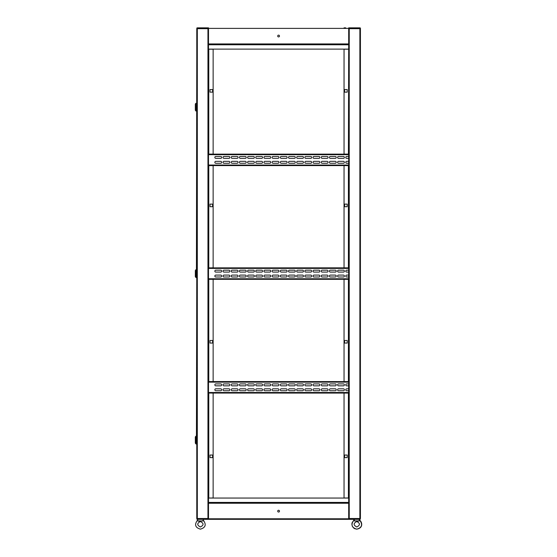 <?xml version="1.0" encoding="UTF-8"?>
<svg xmlns="http://www.w3.org/2000/svg" width="557" height="557" viewBox="0 0 557 557"><rect width="100%" height="100%" fill="white"/><g stroke="black" fill="none" stroke-linecap="round" stroke-linejoin="round"><path stroke-width="0.84" d="M347.192 340.48L347.192 343.07L344.602 343.07L344.602 340.48L347.192 340.48L344.602 340.48L344.602 343.07L347.192 343.07L347.192 340.48M344.602 89.559L347.192 89.559L347.192 92.149L344.602 92.149L344.602 89.559L344.602 92.149L347.192 92.149L347.192 89.559L344.602 89.559M344.602 204.113L347.192 204.113L347.192 206.703L344.602 206.703L344.602 204.113L344.602 206.703L347.192 206.703L347.192 204.113L344.602 204.113M347.192 455.034L347.192 457.624L344.602 457.624L344.602 455.034L347.192 455.034L344.602 455.034L344.602 457.624L347.192 457.624L347.192 455.034M348.689 267.833L344.052 267.833L344.052 165.61L348.689 165.61L348.689 267.833L208.499 267.861L213.136 267.833L213.136 165.61L208.499 165.61L208.499 267.833M348.689 270.18L348.689 272.088L346.726 272.088A0.954 0.954 0 0 1 345.772 271.134A0.954 0.954 0 0 1 346.726 270.18L348.689 270.18M348.689 275.088L348.689 277.003L346.726 277.003A0.954 0.954 0 0 1 345.772 276.042A0.954 0.954 0 0 1 346.726 275.088L348.689 275.088M348.689 279.322L208.499 279.322L213.136 279.342L213.136 381.566L208.499 381.566L348.689 381.594L344.052 381.566L344.052 279.342L348.689 279.342M360.344 28.122A0.543 0.543 0 0 0 359.871 27.85L348.689 27.85L348.689 28.393L208.499 28.393L208.499 44.49L348.689 44.49L208.499 44.49L208.499 49.12L348.689 49.12L348.417 154.101L348.689 49.19M359.871 27.85L360.421 28.122L360.421 28.672L359.871 28.672L359.871 518.511L360.421 518.511L360.421 28.672L360.142 518.511M348.689 393.082L344.052 393.082L344.052 497.986L348.689 497.986L348.689 393.082L208.499 393.054L213.136 393.082L213.136 497.986L208.499 498.055L348.689 498.055M348.417 49.19L344.052 49.19L344.052 154.101L348.417 154.101M348.689 28.672L359.871 28.672L359.871 28.122L348.689 28.122L348.961 28.672M348.961 518.511L348.689 519.061L360.142 519.061M348.689 28.393L348.689 502.693L208.499 502.693L348.689 502.693L348.689 519.333L359.871 519.333A0.543 0.543 0 0 0 360.344 519.061M348.689 518.511L359.871 518.511L359.871 519.061L349.239 519.061L349.239 28.122L359.871 28.122M360.142 28.122L360.142 28.672M360.421 28.672L360.421 503.243M278.597 512.036A0.884 0.884 0 0 1 277.706 511.152A0.884 0.884 0 0 1 278.597 510.261A0.884 0.884 0 0 1 279.482 511.152A0.884 0.884 0 0 1 278.597 512.036M196.844 519.061A0.543 0.543 0 0 0 197.317 519.333L208.499 519.333L208.499 44.49M196.774 273.591L196.419 444.138L196.774 444.138L197.046 518.511M208.499 519.333L348.689 519.333M197.317 519.333L208.499 519.061L208.227 518.511M348.689 502.421L208.499 502.421L208.499 498.055M345.688 27.85L344.052 27.85M278.597 36.922A0.884 0.884 0 0 1 277.706 36.031A0.884 0.884 0 0 1 278.597 35.147A0.884 0.884 0 0 1 279.482 36.031A0.884 0.884 0 0 1 278.597 36.922M196.774 55.804L196.774 43.94M208.499 28.393L208.499 27.85L197.317 27.85A0.543 0.543 0 0 0 196.844 28.122M208.227 28.672L208.227 28.122L197.046 28.122L197.046 28.672M197.317 27.85L197.317 518.511L196.774 518.511L196.774 28.672L208.499 28.672M210.003 340.48L210.003 343.07L212.593 343.07L212.593 340.48L210.003 340.48L212.593 340.48L212.593 343.07L210.003 343.07L210.003 340.48M212.593 89.559L210.003 89.559L210.003 92.149L212.593 92.149L212.593 89.559L212.593 92.149L210.003 92.149L210.003 89.559L212.593 89.559M212.593 204.113L210.003 204.113L210.003 206.703L212.593 206.703L212.593 204.113L212.593 206.703L210.003 206.703L210.003 204.113L212.593 204.113M210.003 455.034L210.003 457.624L212.593 457.624L212.593 455.034L210.003 455.034L212.593 455.034L212.593 457.624L210.003 457.624L210.003 455.034M196.774 277.678L196.419 277.678L196.774 56.076M208.499 497.986L208.499 393.082M208.771 49.19L208.499 154.101L213.136 154.101L213.136 49.19L208.771 49.19L208.771 154.101M208.499 518.511L197.317 518.511L197.046 519.061M197.046 28.122L196.774 518.511M197.317 519.061L207.956 519.061L207.956 28.122L197.317 28.122M337.591 389.782A0.954 0.954 0 0 0 338.545 390.736A0.954 0.954 0 0 1 337.591 389.782A0.954 0.954 0 0 1 338.545 388.821A0.954 0.954 0 0 0 337.591 389.782M329.41 389.782A0.954 0.954 0 0 0 330.364 390.736A0.954 0.954 0 0 1 329.41 389.782A0.954 0.954 0 0 1 330.364 388.821A0.954 0.954 0 0 0 329.41 389.782M321.229 389.782A0.954 0.954 0 0 0 322.183 390.736A0.954 0.954 0 0 1 321.229 389.782A0.954 0.954 0 0 1 322.183 388.821A0.954 0.954 0 0 0 321.229 389.782M313.041 389.782A0.954 0.954 0 0 0 313.995 390.736A0.954 0.954 0 0 1 313.041 389.782A0.954 0.954 0 0 1 313.995 388.821A0.954 0.954 0 0 0 313.041 389.782M304.86 389.782A0.954 0.954 0 0 0 305.814 390.736A0.954 0.954 0 0 1 304.86 389.782A0.954 0.954 0 0 1 305.814 388.821A0.954 0.954 0 0 0 304.86 389.782M296.679 389.782A0.954 0.954 0 0 0 297.633 390.736A0.954 0.954 0 0 1 296.679 389.782A0.954 0.954 0 0 1 297.633 388.821A0.954 0.954 0 0 0 296.679 389.782M288.498 389.782A0.954 0.954 0 0 0 289.452 390.736A0.954 0.954 0 0 1 288.498 389.782A0.954 0.954 0 0 1 289.452 388.821A0.954 0.954 0 0 0 288.498 389.782M223.037 389.782A0.954 0.954 0 0 0 223.991 390.736A0.954 0.954 0 0 1 223.037 389.782A0.954 0.954 0 0 1 223.991 388.821A0.954 0.954 0 0 0 223.037 389.782M231.218 389.782A0.954 0.954 0 0 0 232.178 390.736A0.954 0.954 0 0 1 231.218 389.782A0.954 0.954 0 0 1 232.178 388.821A0.954 0.954 0 0 0 231.218 389.782M239.406 389.782A0.954 0.954 0 0 0 240.359 390.736A0.954 0.954 0 0 1 239.406 389.782A0.954 0.954 0 0 1 240.359 388.821A0.954 0.954 0 0 0 239.406 389.782M247.587 389.782A0.954 0.954 0 0 0 248.54 390.736A0.954 0.954 0 0 1 247.587 389.782A0.954 0.954 0 0 1 248.54 388.821A0.954 0.954 0 0 0 247.587 389.782M255.767 389.782A0.954 0.954 0 0 0 256.721 390.736A0.954 0.954 0 0 1 255.767 389.782A0.954 0.954 0 0 1 256.721 388.821A0.954 0.954 0 0 0 255.767 389.782M263.948 389.782A0.954 0.954 0 0 0 264.902 390.736A0.954 0.954 0 0 1 263.948 389.782A0.954 0.954 0 0 1 264.902 388.821A0.954 0.954 0 0 0 263.948 389.782M272.129 389.782A0.954 0.954 0 0 0 273.083 390.736A0.954 0.954 0 0 1 272.129 389.782A0.954 0.954 0 0 1 273.083 388.821A0.954 0.954 0 0 0 272.129 389.782M337.591 384.866A0.954 0.954 0 0 0 338.545 385.827A0.954 0.954 0 0 1 337.591 384.866A0.954 0.954 0 0 1 338.545 383.912A0.954 0.954 0 0 0 337.591 384.866M329.41 384.866A0.954 0.954 0 0 0 330.364 385.827A0.954 0.954 0 0 1 329.41 384.866A0.954 0.954 0 0 1 330.364 383.912A0.954 0.954 0 0 0 329.41 384.866M321.229 384.866A0.954 0.954 0 0 0 322.183 385.827A0.954 0.954 0 0 1 321.229 384.866A0.954 0.954 0 0 1 322.183 383.912A0.954 0.954 0 0 0 321.229 384.866M313.041 384.866A0.954 0.954 0 0 0 313.995 385.827A0.954 0.954 0 0 1 313.041 384.866A0.954 0.954 0 0 1 313.995 383.912A0.954 0.954 0 0 0 313.041 384.866M304.86 384.866A0.954 0.954 0 0 0 305.814 385.827A0.954 0.954 0 0 1 304.86 384.866A0.954 0.954 0 0 1 305.814 383.912A0.954 0.954 0 0 0 304.86 384.866M296.679 384.866A0.954 0.954 0 0 0 297.633 385.827A0.954 0.954 0 0 1 296.679 384.866A0.954 0.954 0 0 1 297.633 383.912A0.954 0.954 0 0 0 296.679 384.866M288.498 384.866A0.954 0.954 0 0 0 289.452 385.827A0.954 0.954 0 0 1 288.498 384.866A0.954 0.954 0 0 1 289.452 383.912A0.954 0.954 0 0 0 288.498 384.866M231.218 384.866A0.954 0.954 0 0 0 232.178 385.827A0.954 0.954 0 0 1 231.218 384.866A0.954 0.954 0 0 1 232.178 383.912A0.954 0.954 0 0 0 231.218 384.866M239.406 384.866A0.954 0.954 0 0 0 240.359 385.827A0.954 0.954 0 0 1 239.406 384.866A0.954 0.954 0 0 1 240.359 383.912A0.954 0.954 0 0 0 239.406 384.866M247.587 384.866A0.954 0.954 0 0 0 248.54 385.827A0.954 0.954 0 0 1 247.587 384.866A0.954 0.954 0 0 1 248.54 383.912A0.954 0.954 0 0 0 247.587 384.866M255.767 384.866A0.954 0.954 0 0 0 256.721 385.827A0.954 0.954 0 0 1 255.767 384.866A0.954 0.954 0 0 1 256.721 383.912A0.954 0.954 0 0 0 255.767 384.866M263.948 384.866A0.954 0.954 0 0 0 264.902 385.827A0.954 0.954 0 0 1 263.948 384.866A0.954 0.954 0 0 1 264.902 383.912A0.954 0.954 0 0 0 263.948 384.866M272.129 384.866A0.954 0.954 0 0 0 273.083 385.827A0.954 0.954 0 0 1 272.129 384.866A0.954 0.954 0 0 1 273.083 383.912A0.954 0.954 0 0 0 272.129 384.866M280.317 384.866A0.954 0.954 0 0 0 281.271 385.827A0.954 0.954 0 0 1 280.317 384.866A0.954 0.954 0 0 1 281.271 383.912A0.954 0.954 0 0 0 280.317 384.866M280.317 389.782A0.954 0.954 0 0 0 281.271 390.736A0.954 0.954 0 0 1 280.317 389.782A0.954 0.954 0 0 1 281.271 388.821A0.954 0.954 0 0 0 280.317 389.782M343.453 390.736A0.954 0.954 0 0 0 344.407 389.782A0.954 0.954 0 0 0 343.453 388.821A0.954 0.954 0 0 1 344.407 389.782A0.954 0.954 0 0 1 343.453 390.736L338.545 390.736M335.272 390.736A0.954 0.954 0 0 0 336.226 389.782A0.954 0.954 0 0 0 335.272 388.821A0.954 0.954 0 0 1 336.226 389.782A0.954 0.954 0 0 1 335.272 390.736L330.364 390.736M327.091 390.736A0.954 0.954 0 0 0 328.045 389.782A0.954 0.954 0 0 0 327.091 388.821A0.954 0.954 0 0 1 328.045 389.782A0.954 0.954 0 0 1 327.091 390.736L322.183 390.736M318.91 390.736A0.954 0.954 0 0 0 319.864 389.782A0.954 0.954 0 0 0 318.91 388.821A0.954 0.954 0 0 1 319.864 389.782A0.954 0.954 0 0 1 318.91 390.736L313.995 390.736M310.722 390.736A0.954 0.954 0 0 0 311.676 389.782A0.954 0.954 0 0 0 310.722 388.821A0.954 0.954 0 0 1 311.676 389.782A0.954 0.954 0 0 1 310.722 390.736L305.814 390.736M302.542 390.736A0.954 0.954 0 0 0 303.495 389.782A0.954 0.954 0 0 0 302.542 388.821A0.954 0.954 0 0 1 303.495 389.782A0.954 0.954 0 0 1 302.542 390.736L297.633 390.736M294.361 390.736A0.954 0.954 0 0 0 295.314 389.782A0.954 0.954 0 0 0 294.361 388.821A0.954 0.954 0 0 1 295.314 389.782A0.954 0.954 0 0 1 294.361 390.736L289.452 390.736M220.718 390.736A0.954 0.954 0 0 0 221.672 389.782A0.954 0.954 0 0 0 220.718 388.821A0.954 0.954 0 0 1 221.672 389.782A0.954 0.954 0 0 1 220.718 390.736L215.81 390.736A0.954 0.954 0 0 1 214.856 389.782A0.954 0.954 0 0 1 215.81 388.821L220.718 388.821M228.899 390.736A0.954 0.954 0 0 0 229.86 389.782A0.954 0.954 0 0 0 228.899 388.821A0.954 0.954 0 0 1 229.86 389.782A0.954 0.954 0 0 1 228.899 390.736L223.991 390.736M237.087 390.736A0.954 0.954 0 0 0 238.041 389.782A0.954 0.954 0 0 0 237.087 388.821A0.954 0.954 0 0 1 238.041 389.782A0.954 0.954 0 0 1 237.087 390.736L232.178 390.736M245.268 390.736A0.954 0.954 0 0 0 246.222 389.782A0.954 0.954 0 0 0 245.268 388.821A0.954 0.954 0 0 1 246.222 389.782A0.954 0.954 0 0 1 245.268 390.736L240.359 390.736M253.449 390.736A0.954 0.954 0 0 0 254.403 389.782A0.954 0.954 0 0 0 253.449 388.821A0.954 0.954 0 0 1 254.403 389.782A0.954 0.954 0 0 1 253.449 390.736L248.54 390.736M261.63 390.736A0.954 0.954 0 0 0 262.584 389.782A0.954 0.954 0 0 0 261.63 388.821A0.954 0.954 0 0 1 262.584 389.782A0.954 0.954 0 0 1 261.63 390.736L256.721 390.736M269.811 390.736A0.954 0.954 0 0 0 270.765 389.782A0.954 0.954 0 0 0 269.811 388.821A0.954 0.954 0 0 1 270.765 389.782A0.954 0.954 0 0 1 269.811 390.736L264.902 390.736M277.999 390.736A0.954 0.954 0 0 0 278.953 389.782A0.954 0.954 0 0 0 277.999 388.821A0.954 0.954 0 0 1 278.953 389.782A0.954 0.954 0 0 1 277.999 390.736L273.083 390.736M343.453 385.827A0.954 0.954 0 0 0 344.407 384.866A0.954 0.954 0 0 0 343.453 383.912A0.954 0.954 0 0 1 344.407 384.866A0.954 0.954 0 0 1 343.453 385.827L338.545 385.827M335.272 385.827A0.954 0.954 0 0 0 336.226 384.866A0.954 0.954 0 0 0 335.272 383.912A0.954 0.954 0 0 1 336.226 384.866A0.954 0.954 0 0 1 335.272 385.827L330.364 385.827M327.091 385.827A0.954 0.954 0 0 0 328.045 384.866A0.954 0.954 0 0 0 327.091 383.912A0.954 0.954 0 0 1 328.045 384.866A0.954 0.954 0 0 1 327.091 385.827L322.183 385.827M318.91 385.827A0.954 0.954 0 0 0 319.864 384.866A0.954 0.954 0 0 0 318.91 383.912A0.954 0.954 0 0 1 319.864 384.866A0.954 0.954 0 0 1 318.91 385.827L313.995 385.827M310.722 385.827A0.954 0.954 0 0 0 311.676 384.866A0.954 0.954 0 0 0 310.722 383.912A0.954 0.954 0 0 1 311.676 384.866A0.954 0.954 0 0 1 310.722 385.827L305.814 385.827M302.542 385.827A0.954 0.954 0 0 0 303.495 384.866A0.954 0.954 0 0 0 302.542 383.912A0.954 0.954 0 0 1 303.495 384.866A0.954 0.954 0 0 1 302.542 385.827L297.633 385.827M294.361 385.827A0.954 0.954 0 0 0 295.314 384.866A0.954 0.954 0 0 0 294.361 383.912A0.954 0.954 0 0 1 295.314 384.866A0.954 0.954 0 0 1 294.361 385.827L289.452 385.827M220.718 385.827A0.954 0.954 0 0 0 221.672 384.866A0.954 0.954 0 0 0 220.718 383.912A0.954 0.954 0 0 1 221.672 384.866A0.954 0.954 0 0 1 220.718 385.827L215.81 385.827A0.954 0.954 0 0 1 214.856 384.866A0.954 0.954 0 0 1 215.81 383.912L220.718 383.912M228.899 385.827A0.954 0.954 0 0 0 229.86 384.866A0.954 0.954 0 0 0 228.899 383.912A0.954 0.954 0 0 1 229.86 384.866A0.954 0.954 0 0 1 228.899 385.827L223.991 385.827A0.954 0.954 0 0 1 223.037 384.866A0.954 0.954 0 0 1 223.991 383.912L228.899 383.912M237.087 385.827A0.954 0.954 0 0 0 238.041 384.866A0.954 0.954 0 0 0 237.087 383.912A0.954 0.954 0 0 1 238.041 384.866A0.954 0.954 0 0 1 237.087 385.827L232.178 385.827M245.268 385.827A0.954 0.954 0 0 0 246.222 384.866A0.954 0.954 0 0 0 245.268 383.912A0.954 0.954 0 0 1 246.222 384.866A0.954 0.954 0 0 1 245.268 385.827L240.359 385.827M253.449 385.827A0.954 0.954 0 0 0 254.403 384.866A0.954 0.954 0 0 0 253.449 383.912A0.954 0.954 0 0 1 254.403 384.866A0.954 0.954 0 0 1 253.449 385.827L248.54 385.827M261.63 385.827A0.954 0.954 0 0 0 262.584 384.866A0.954 0.954 0 0 0 261.63 383.912A0.954 0.954 0 0 1 262.584 384.866A0.954 0.954 0 0 1 261.63 385.827L256.721 385.827M269.811 385.827A0.954 0.954 0 0 0 270.765 384.866A0.954 0.954 0 0 0 269.811 383.912A0.954 0.954 0 0 1 270.765 384.866A0.954 0.954 0 0 1 269.811 385.827L264.902 385.827M277.999 385.827A0.954 0.954 0 0 0 278.953 384.866A0.954 0.954 0 0 0 277.999 383.912A0.954 0.954 0 0 1 278.953 384.866A0.954 0.954 0 0 1 277.999 385.827L273.083 385.827M286.18 385.827A0.954 0.954 0 0 0 287.134 384.866A0.954 0.954 0 0 0 286.18 383.912A0.954 0.954 0 0 1 287.134 384.866A0.954 0.954 0 0 1 286.18 385.827L281.271 385.827M286.18 390.736A0.954 0.954 0 0 0 287.134 389.782A0.954 0.954 0 0 0 286.18 388.821A0.954 0.954 0 0 1 287.134 389.782A0.954 0.954 0 0 1 286.18 390.736L281.271 390.736M223.991 388.821L228.899 388.821M232.178 388.821L237.087 388.821M240.359 388.821L245.268 388.821M248.54 388.821L253.449 388.821M256.721 388.821L261.63 388.821M264.902 388.821L269.811 388.821M273.083 388.821L277.999 388.821M348.689 390.736L346.726 390.736A0.954 0.954 0 0 1 345.772 389.782A0.954 0.954 0 0 1 346.726 388.821L348.689 388.821M338.545 388.821L343.453 388.821M330.364 388.821L335.272 388.821M322.183 388.821L327.091 388.821M313.995 388.821L318.91 388.821M305.814 388.821L310.722 388.821M297.633 388.821L302.542 388.821M289.452 388.821L294.361 388.821M232.178 383.912L237.087 383.912M240.359 383.912L245.268 383.912M248.54 383.912L253.449 383.912M256.721 383.912L261.63 383.912M264.902 383.912L269.811 383.912M273.083 383.912L277.999 383.912M348.689 385.827L346.726 385.827A0.954 0.954 0 0 1 345.772 384.866A0.954 0.954 0 0 1 346.726 383.912L348.689 383.912M338.545 383.912L343.453 383.912M330.364 383.912L335.272 383.912M322.183 383.912L327.091 383.912M313.995 383.912L318.91 383.912M305.814 383.912L310.722 383.912M297.633 383.912L302.542 383.912M289.452 383.912L294.361 383.912M281.271 383.912L286.18 383.912M281.271 388.821L286.18 388.821M348.689 392.776L208.499 392.776M208.499 381.872L348.689 381.872M337.591 276.042A0.954 0.954 0 0 0 338.545 277.003A0.954 0.954 0 0 1 337.591 276.042A0.954 0.954 0 0 1 338.545 275.088A0.954 0.954 0 0 0 337.591 276.042M329.41 276.042A0.954 0.954 0 0 0 330.364 277.003A0.954 0.954 0 0 1 329.41 276.042A0.954 0.954 0 0 1 330.364 275.088A0.954 0.954 0 0 0 329.41 276.042M321.229 276.042A0.954 0.954 0 0 0 322.183 277.003A0.954 0.954 0 0 1 321.229 276.042A0.954 0.954 0 0 1 322.183 275.088A0.954 0.954 0 0 0 321.229 276.042M313.041 276.042A0.954 0.954 0 0 0 313.995 277.003A0.954 0.954 0 0 1 313.041 276.042A0.954 0.954 0 0 1 313.995 275.088A0.954 0.954 0 0 0 313.041 276.042M304.86 276.042A0.954 0.954 0 0 0 305.814 277.003A0.954 0.954 0 0 1 304.86 276.042A0.954 0.954 0 0 1 305.814 275.088A0.954 0.954 0 0 0 304.86 276.042M296.679 276.042A0.954 0.954 0 0 0 297.633 277.003A0.954 0.954 0 0 1 296.679 276.042A0.954 0.954 0 0 1 297.633 275.088A0.954 0.954 0 0 0 296.679 276.042M288.498 276.042A0.954 0.954 0 0 0 289.452 277.003A0.954 0.954 0 0 1 288.498 276.042A0.954 0.954 0 0 1 289.452 275.088A0.954 0.954 0 0 0 288.498 276.042M223.037 276.042A0.954 0.954 0 0 0 223.991 277.003A0.954 0.954 0 0 1 223.037 276.042A0.954 0.954 0 0 1 223.991 275.088A0.954 0.954 0 0 0 223.037 276.042M231.218 276.042A0.954 0.954 0 0 0 232.178 277.003A0.954 0.954 0 0 1 231.218 276.042A0.954 0.954 0 0 1 232.178 275.088A0.954 0.954 0 0 0 231.218 276.042M239.406 276.042A0.954 0.954 0 0 0 240.359 277.003A0.954 0.954 0 0 1 239.406 276.042A0.954 0.954 0 0 1 240.359 275.088A0.954 0.954 0 0 0 239.406 276.042M247.587 276.042A0.954 0.954 0 0 0 248.54 277.003A0.954 0.954 0 0 1 247.587 276.042A0.954 0.954 0 0 1 248.54 275.088A0.954 0.954 0 0 0 247.587 276.042M255.767 276.042A0.954 0.954 0 0 0 256.721 277.003A0.954 0.954 0 0 1 255.767 276.042A0.954 0.954 0 0 1 256.721 275.088A0.954 0.954 0 0 0 255.767 276.042M263.948 276.042A0.954 0.954 0 0 0 264.902 277.003A0.954 0.954 0 0 1 263.948 276.042A0.954 0.954 0 0 1 264.902 275.088A0.954 0.954 0 0 0 263.948 276.042M272.129 276.042A0.954 0.954 0 0 0 273.083 277.003A0.954 0.954 0 0 1 272.129 276.042A0.954 0.954 0 0 1 273.083 275.088A0.954 0.954 0 0 0 272.129 276.042M337.591 271.134A0.954 0.954 0 0 0 338.545 272.088A0.954 0.954 0 0 1 337.591 271.134A0.954 0.954 0 0 1 338.545 270.18A0.954 0.954 0 0 0 337.591 271.134M329.41 271.134A0.954 0.954 0 0 0 330.364 272.088A0.954 0.954 0 0 1 329.41 271.134A0.954 0.954 0 0 1 330.364 270.18A0.954 0.954 0 0 0 329.41 271.134M321.229 271.134A0.954 0.954 0 0 0 322.183 272.088A0.954 0.954 0 0 1 321.229 271.134A0.954 0.954 0 0 1 322.183 270.18A0.954 0.954 0 0 0 321.229 271.134M313.041 271.134A0.954 0.954 0 0 0 313.995 272.088A0.954 0.954 0 0 1 313.041 271.134A0.954 0.954 0 0 1 313.995 270.18A0.954 0.954 0 0 0 313.041 271.134M304.86 271.134A0.954 0.954 0 0 0 305.814 272.088A0.954 0.954 0 0 1 304.86 271.134A0.954 0.954 0 0 1 305.814 270.18A0.954 0.954 0 0 0 304.86 271.134M296.679 271.134A0.954 0.954 0 0 0 297.633 272.088A0.954 0.954 0 0 1 296.679 271.134A0.954 0.954 0 0 1 297.633 270.18A0.954 0.954 0 0 0 296.679 271.134M288.498 271.134A0.954 0.954 0 0 0 289.452 272.088A0.954 0.954 0 0 1 288.498 271.134A0.954 0.954 0 0 1 289.452 270.18A0.954 0.954 0 0 0 288.498 271.134M231.218 271.134A0.954 0.954 0 0 0 232.178 272.088A0.954 0.954 0 0 1 231.218 271.134A0.954 0.954 0 0 1 232.178 270.18A0.954 0.954 0 0 0 231.218 271.134M239.406 271.134A0.954 0.954 0 0 0 240.359 272.088A0.954 0.954 0 0 1 239.406 271.134A0.954 0.954 0 0 1 240.359 270.18A0.954 0.954 0 0 0 239.406 271.134M247.587 271.134A0.954 0.954 0 0 0 248.54 272.088A0.954 0.954 0 0 1 247.587 271.134A0.954 0.954 0 0 1 248.54 270.18A0.954 0.954 0 0 0 247.587 271.134M255.767 271.134A0.954 0.954 0 0 0 256.721 272.088A0.954 0.954 0 0 1 255.767 271.134A0.954 0.954 0 0 1 256.721 270.18A0.954 0.954 0 0 0 255.767 271.134M263.948 271.134A0.954 0.954 0 0 0 264.902 272.088A0.954 0.954 0 0 1 263.948 271.134A0.954 0.954 0 0 1 264.902 270.18A0.954 0.954 0 0 0 263.948 271.134M272.129 271.134A0.954 0.954 0 0 0 273.083 272.088A0.954 0.954 0 0 1 272.129 271.134A0.954 0.954 0 0 1 273.083 270.18A0.954 0.954 0 0 0 272.129 271.134M280.317 271.134A0.954 0.954 0 0 0 281.271 272.088A0.954 0.954 0 0 1 280.317 271.134A0.954 0.954 0 0 1 281.271 270.18A0.954 0.954 0 0 0 280.317 271.134M280.317 276.042A0.954 0.954 0 0 0 281.271 277.003A0.954 0.954 0 0 1 280.317 276.042A0.954 0.954 0 0 1 281.271 275.088A0.954 0.954 0 0 0 280.317 276.042M343.453 277.003A0.954 0.954 0 0 0 344.407 276.042A0.954 0.954 0 0 0 343.453 275.088A0.954 0.954 0 0 1 344.407 276.042A0.954 0.954 0 0 1 343.453 277.003L338.545 277.003M335.272 277.003A0.954 0.954 0 0 0 336.226 276.042A0.954 0.954 0 0 0 335.272 275.088A0.954 0.954 0 0 1 336.226 276.042A0.954 0.954 0 0 1 335.272 277.003L330.364 277.003M327.091 277.003A0.954 0.954 0 0 0 328.045 276.042A0.954 0.954 0 0 0 327.091 275.088A0.954 0.954 0 0 1 328.045 276.042A0.954 0.954 0 0 1 327.091 277.003L322.183 277.003M318.91 277.003A0.954 0.954 0 0 0 319.864 276.042A0.954 0.954 0 0 0 318.91 275.088A0.954 0.954 0 0 1 319.864 276.042A0.954 0.954 0 0 1 318.91 277.003L313.995 277.003M310.722 277.003A0.954 0.954 0 0 0 311.676 276.042A0.954 0.954 0 0 0 310.722 275.088A0.954 0.954 0 0 1 311.676 276.042A0.954 0.954 0 0 1 310.722 277.003L305.814 277.003M302.542 277.003A0.954 0.954 0 0 0 303.495 276.042A0.954 0.954 0 0 0 302.542 275.088A0.954 0.954 0 0 1 303.495 276.042A0.954 0.954 0 0 1 302.542 277.003L297.633 277.003M294.361 277.003A0.954 0.954 0 0 0 295.314 276.042A0.954 0.954 0 0 0 294.361 275.088A0.954 0.954 0 0 1 295.314 276.042A0.954 0.954 0 0 1 294.361 277.003L289.452 277.003M220.718 277.003A0.954 0.954 0 0 0 221.672 276.042A0.954 0.954 0 0 0 220.718 275.088A0.954 0.954 0 0 1 221.672 276.042A0.954 0.954 0 0 1 220.718 277.003L215.81 277.003A0.954 0.954 0 0 1 214.856 276.042A0.954 0.954 0 0 1 215.81 275.088L220.718 275.088M228.899 277.003A0.954 0.954 0 0 0 229.86 276.042A0.954 0.954 0 0 0 228.899 275.088A0.954 0.954 0 0 1 229.86 276.042A0.954 0.954 0 0 1 228.899 277.003L223.991 277.003M237.087 277.003A0.954 0.954 0 0 0 238.041 276.042A0.954 0.954 0 0 0 237.087 275.088A0.954 0.954 0 0 1 238.041 276.042A0.954 0.954 0 0 1 237.087 277.003L232.178 277.003M245.268 277.003A0.954 0.954 0 0 0 246.222 276.042A0.954 0.954 0 0 0 245.268 275.088A0.954 0.954 0 0 1 246.222 276.042A0.954 0.954 0 0 1 245.268 277.003L240.359 277.003M253.449 277.003A0.954 0.954 0 0 0 254.403 276.042A0.954 0.954 0 0 0 253.449 275.088A0.954 0.954 0 0 1 254.403 276.042A0.954 0.954 0 0 1 253.449 277.003L248.54 277.003M261.63 277.003A0.954 0.954 0 0 0 262.584 276.042A0.954 0.954 0 0 0 261.63 275.088A0.954 0.954 0 0 1 262.584 276.042A0.954 0.954 0 0 1 261.63 277.003L256.721 277.003M269.811 277.003A0.954 0.954 0 0 0 270.765 276.042A0.954 0.954 0 0 0 269.811 275.088A0.954 0.954 0 0 1 270.765 276.042A0.954 0.954 0 0 1 269.811 277.003L264.902 277.003M277.999 277.003A0.954 0.954 0 0 0 278.953 276.042A0.954 0.954 0 0 0 277.999 275.088A0.954 0.954 0 0 1 278.953 276.042A0.954 0.954 0 0 1 277.999 277.003L273.083 277.003M343.453 272.088A0.954 0.954 0 0 0 344.407 271.134A0.954 0.954 0 0 0 343.453 270.18A0.954 0.954 0 0 1 344.407 271.134A0.954 0.954 0 0 1 343.453 272.088L338.545 272.088M335.272 272.088A0.954 0.954 0 0 0 336.226 271.134A0.954 0.954 0 0 0 335.272 270.18A0.954 0.954 0 0 1 336.226 271.134A0.954 0.954 0 0 1 335.272 272.088L330.364 272.088M327.091 272.088A0.954 0.954 0 0 0 328.045 271.134A0.954 0.954 0 0 0 327.091 270.18A0.954 0.954 0 0 1 328.045 271.134A0.954 0.954 0 0 1 327.091 272.088L322.183 272.088M318.91 272.088A0.954 0.954 0 0 0 319.864 271.134A0.954 0.954 0 0 0 318.91 270.18A0.954 0.954 0 0 1 319.864 271.134A0.954 0.954 0 0 1 318.91 272.088L313.995 272.088M310.722 272.088A0.954 0.954 0 0 0 311.676 271.134A0.954 0.954 0 0 0 310.722 270.18A0.954 0.954 0 0 1 311.676 271.134A0.954 0.954 0 0 1 310.722 272.088L305.814 272.088M302.542 272.088A0.954 0.954 0 0 0 303.495 271.134A0.954 0.954 0 0 0 302.542 270.18A0.954 0.954 0 0 1 303.495 271.134A0.954 0.954 0 0 1 302.542 272.088L297.633 272.088M294.361 272.088A0.954 0.954 0 0 0 295.314 271.134A0.954 0.954 0 0 0 294.361 270.18A0.954 0.954 0 0 1 295.314 271.134A0.954 0.954 0 0 1 294.361 272.088L289.452 272.088M220.718 272.088A0.954 0.954 0 0 0 221.672 271.134A0.954 0.954 0 0 0 220.718 270.18A0.954 0.954 0 0 1 221.672 271.134A0.954 0.954 0 0 1 220.718 272.088L215.81 272.088A0.954 0.954 0 0 1 214.856 271.134A0.954 0.954 0 0 1 215.81 270.18L220.718 270.18M228.899 272.088A0.954 0.954 0 0 0 229.86 271.134A0.954 0.954 0 0 0 228.899 270.18A0.954 0.954 0 0 1 229.86 271.134A0.954 0.954 0 0 1 228.899 272.088L223.991 272.088A0.954 0.954 0 0 1 223.037 271.134A0.954 0.954 0 0 1 223.991 270.18L228.899 270.18M237.087 272.088A0.954 0.954 0 0 0 238.041 271.134A0.954 0.954 0 0 0 237.087 270.18A0.954 0.954 0 0 1 238.041 271.134A0.954 0.954 0 0 1 237.087 272.088L232.178 272.088M245.268 272.088A0.954 0.954 0 0 0 246.222 271.134A0.954 0.954 0 0 0 245.268 270.18A0.954 0.954 0 0 1 246.222 271.134A0.954 0.954 0 0 1 245.268 272.088L240.359 272.088M253.449 272.088A0.954 0.954 0 0 0 254.403 271.134A0.954 0.954 0 0 0 253.449 270.18A0.954 0.954 0 0 1 254.403 271.134A0.954 0.954 0 0 1 253.449 272.088L248.54 272.088M261.63 272.088A0.954 0.954 0 0 0 262.584 271.134A0.954 0.954 0 0 0 261.63 270.18A0.954 0.954 0 0 1 262.584 271.134A0.954 0.954 0 0 1 261.63 272.088L256.721 272.088M269.811 272.088A0.954 0.954 0 0 0 270.765 271.134A0.954 0.954 0 0 0 269.811 270.18A0.954 0.954 0 0 1 270.765 271.134A0.954 0.954 0 0 1 269.811 272.088L264.902 272.088M277.999 272.088A0.954 0.954 0 0 0 278.953 271.134A0.954 0.954 0 0 0 277.999 270.18A0.954 0.954 0 0 1 278.953 271.134A0.954 0.954 0 0 1 277.999 272.088L273.083 272.088M286.18 272.088A0.954 0.954 0 0 0 287.134 271.134A0.954 0.954 0 0 0 286.18 270.18A0.954 0.954 0 0 1 287.134 271.134A0.954 0.954 0 0 1 286.18 272.088L281.271 272.088M286.18 277.003A0.954 0.954 0 0 0 287.134 276.042A0.954 0.954 0 0 0 286.18 275.088A0.954 0.954 0 0 1 287.134 276.042A0.954 0.954 0 0 1 286.18 277.003L281.271 277.003M337.591 162.31A0.954 0.954 0 0 0 338.545 163.264A0.954 0.954 0 0 1 337.591 162.31A0.954 0.954 0 0 1 338.545 161.356A0.954 0.954 0 0 0 337.591 162.31M329.41 162.31A0.954 0.954 0 0 0 330.364 163.264A0.954 0.954 0 0 1 329.41 162.31A0.954 0.954 0 0 1 330.364 161.356A0.954 0.954 0 0 0 329.41 162.31M321.229 162.31A0.954 0.954 0 0 0 322.183 163.264A0.954 0.954 0 0 1 321.229 162.31A0.954 0.954 0 0 1 322.183 161.356A0.954 0.954 0 0 0 321.229 162.31M313.041 162.31A0.954 0.954 0 0 0 313.995 163.264A0.954 0.954 0 0 1 313.041 162.31A0.954 0.954 0 0 1 313.995 161.356A0.954 0.954 0 0 0 313.041 162.31M304.86 162.31A0.954 0.954 0 0 0 305.814 163.264A0.954 0.954 0 0 1 304.86 162.31A0.954 0.954 0 0 1 305.814 161.356A0.954 0.954 0 0 0 304.86 162.31M296.679 162.31A0.954 0.954 0 0 0 297.633 163.264A0.954 0.954 0 0 1 296.679 162.31A0.954 0.954 0 0 1 297.633 161.356A0.954 0.954 0 0 0 296.679 162.31M288.498 162.31A0.954 0.954 0 0 0 289.452 163.264A0.954 0.954 0 0 1 288.498 162.31A0.954 0.954 0 0 1 289.452 161.356A0.954 0.954 0 0 0 288.498 162.31M223.037 162.31A0.954 0.954 0 0 0 223.991 163.264A0.954 0.954 0 0 1 223.037 162.31A0.954 0.954 0 0 1 223.991 161.356A0.954 0.954 0 0 0 223.037 162.31M231.218 162.31A0.954 0.954 0 0 0 232.178 163.264A0.954 0.954 0 0 1 231.218 162.31A0.954 0.954 0 0 1 232.178 161.356A0.954 0.954 0 0 0 231.218 162.31M239.406 162.31A0.954 0.954 0 0 0 240.359 163.264A0.954 0.954 0 0 1 239.406 162.31A0.954 0.954 0 0 1 240.359 161.356A0.954 0.954 0 0 0 239.406 162.31M247.587 162.31A0.954 0.954 0 0 0 248.54 163.264A0.954 0.954 0 0 1 247.587 162.31A0.954 0.954 0 0 1 248.54 161.356A0.954 0.954 0 0 0 247.587 162.31M255.767 162.31A0.954 0.954 0 0 0 256.721 163.264A0.954 0.954 0 0 1 255.767 162.31A0.954 0.954 0 0 1 256.721 161.356A0.954 0.954 0 0 0 255.767 162.31M263.948 162.31A0.954 0.954 0 0 0 264.902 163.264A0.954 0.954 0 0 1 263.948 162.31A0.954 0.954 0 0 1 264.902 161.356A0.954 0.954 0 0 0 263.948 162.31M272.129 162.31A0.954 0.954 0 0 0 273.083 163.264A0.954 0.954 0 0 1 272.129 162.31A0.954 0.954 0 0 1 273.083 161.356A0.954 0.954 0 0 0 272.129 162.31M337.591 157.401A0.954 0.954 0 0 0 338.545 158.355A0.954 0.954 0 0 1 337.591 157.401A0.954 0.954 0 0 1 338.545 156.447A0.954 0.954 0 0 0 337.591 157.401M329.41 157.401A0.954 0.954 0 0 0 330.364 158.355A0.954 0.954 0 0 1 329.41 157.401A0.954 0.954 0 0 1 330.364 156.447A0.954 0.954 0 0 0 329.41 157.401M321.229 157.401A0.954 0.954 0 0 0 322.183 158.355A0.954 0.954 0 0 1 321.229 157.401A0.954 0.954 0 0 1 322.183 156.447A0.954 0.954 0 0 0 321.229 157.401M313.041 157.401A0.954 0.954 0 0 0 313.995 158.355A0.954 0.954 0 0 1 313.041 157.401A0.954 0.954 0 0 1 313.995 156.447A0.954 0.954 0 0 0 313.041 157.401M304.86 157.401A0.954 0.954 0 0 0 305.814 158.355A0.954 0.954 0 0 1 304.86 157.401A0.954 0.954 0 0 1 305.814 156.447A0.954 0.954 0 0 0 304.86 157.401M296.679 157.401A0.954 0.954 0 0 0 297.633 158.355A0.954 0.954 0 0 1 296.679 157.401A0.954 0.954 0 0 1 297.633 156.447A0.954 0.954 0 0 0 296.679 157.401M288.498 157.401A0.954 0.954 0 0 0 289.452 158.355A0.954 0.954 0 0 1 288.498 157.401A0.954 0.954 0 0 1 289.452 156.447A0.954 0.954 0 0 0 288.498 157.401M231.218 157.401A0.954 0.954 0 0 0 232.178 158.355A0.954 0.954 0 0 1 231.218 157.401A0.954 0.954 0 0 1 232.178 156.447A0.954 0.954 0 0 0 231.218 157.401M239.406 157.401A0.954 0.954 0 0 0 240.359 158.355A0.954 0.954 0 0 1 239.406 157.401A0.954 0.954 0 0 1 240.359 156.447A0.954 0.954 0 0 0 239.406 157.401M247.587 157.401A0.954 0.954 0 0 0 248.54 158.355A0.954 0.954 0 0 1 247.587 157.401A0.954 0.954 0 0 1 248.54 156.447A0.954 0.954 0 0 0 247.587 157.401M255.767 157.401A0.954 0.954 0 0 0 256.721 158.355A0.954 0.954 0 0 1 255.767 157.401A0.954 0.954 0 0 1 256.721 156.447A0.954 0.954 0 0 0 255.767 157.401M263.948 157.401A0.954 0.954 0 0 0 264.902 158.355A0.954 0.954 0 0 1 263.948 157.401A0.954 0.954 0 0 1 264.902 156.447A0.954 0.954 0 0 0 263.948 157.401M272.129 157.401A0.954 0.954 0 0 0 273.083 158.355A0.954 0.954 0 0 1 272.129 157.401A0.954 0.954 0 0 1 273.083 156.447A0.954 0.954 0 0 0 272.129 157.401M280.317 157.401A0.954 0.954 0 0 0 281.271 158.355A0.954 0.954 0 0 1 280.317 157.401A0.954 0.954 0 0 1 281.271 156.447A0.954 0.954 0 0 0 280.317 157.401M280.317 162.31A0.954 0.954 0 0 0 281.271 163.264A0.954 0.954 0 0 1 280.317 162.31A0.954 0.954 0 0 1 281.271 161.356A0.954 0.954 0 0 0 280.317 162.31M343.453 163.264A0.954 0.954 0 0 0 344.407 162.31A0.954 0.954 0 0 0 343.453 161.356A0.954 0.954 0 0 1 344.407 162.31A0.954 0.954 0 0 1 343.453 163.264L338.545 163.264M335.272 163.264A0.954 0.954 0 0 0 336.226 162.31A0.954 0.954 0 0 0 335.272 161.356A0.954 0.954 0 0 1 336.226 162.31A0.954 0.954 0 0 1 335.272 163.264L330.364 163.264M327.091 163.264A0.954 0.954 0 0 0 328.045 162.31A0.954 0.954 0 0 0 327.091 161.356A0.954 0.954 0 0 1 328.045 162.31A0.954 0.954 0 0 1 327.091 163.264L322.183 163.264M318.91 163.264A0.954 0.954 0 0 0 319.864 162.31A0.954 0.954 0 0 0 318.91 161.356A0.954 0.954 0 0 1 319.864 162.31A0.954 0.954 0 0 1 318.91 163.264L313.995 163.264M310.722 163.264A0.954 0.954 0 0 0 311.676 162.31A0.954 0.954 0 0 0 310.722 161.356A0.954 0.954 0 0 1 311.676 162.31A0.954 0.954 0 0 1 310.722 163.264L305.814 163.264M302.542 163.264A0.954 0.954 0 0 0 303.495 162.31A0.954 0.954 0 0 0 302.542 161.356A0.954 0.954 0 0 1 303.495 162.31A0.954 0.954 0 0 1 302.542 163.264L297.633 163.264M294.361 163.264A0.954 0.954 0 0 0 295.314 162.31A0.954 0.954 0 0 0 294.361 161.356A0.954 0.954 0 0 1 295.314 162.31A0.954 0.954 0 0 1 294.361 163.264L289.452 163.264M220.718 163.264A0.954 0.954 0 0 0 221.672 162.31A0.954 0.954 0 0 0 220.718 161.356A0.954 0.954 0 0 1 221.672 162.31A0.954 0.954 0 0 1 220.718 163.264L215.81 163.264A0.954 0.954 0 0 1 214.856 162.31A0.954 0.954 0 0 1 215.81 161.356L220.718 161.356M228.899 163.264A0.954 0.954 0 0 0 229.86 162.31A0.954 0.954 0 0 0 228.899 161.356A0.954 0.954 0 0 1 229.86 162.31A0.954 0.954 0 0 1 228.899 163.264L223.991 163.264M237.087 163.264A0.954 0.954 0 0 0 238.041 162.31A0.954 0.954 0 0 0 237.087 161.356A0.954 0.954 0 0 1 238.041 162.31A0.954 0.954 0 0 1 237.087 163.264L232.178 163.264M245.268 163.264A0.954 0.954 0 0 0 246.222 162.31A0.954 0.954 0 0 0 245.268 161.356A0.954 0.954 0 0 1 246.222 162.31A0.954 0.954 0 0 1 245.268 163.264L240.359 163.264M253.449 163.264A0.954 0.954 0 0 0 254.403 162.31A0.954 0.954 0 0 0 253.449 161.356A0.954 0.954 0 0 1 254.403 162.31A0.954 0.954 0 0 1 253.449 163.264L248.54 163.264M261.63 163.264A0.954 0.954 0 0 0 262.584 162.31A0.954 0.954 0 0 0 261.63 161.356A0.954 0.954 0 0 1 262.584 162.31A0.954 0.954 0 0 1 261.63 163.264L256.721 163.264M269.811 163.264A0.954 0.954 0 0 0 270.765 162.31A0.954 0.954 0 0 0 269.811 161.356A0.954 0.954 0 0 1 270.765 162.31A0.954 0.954 0 0 1 269.811 163.264L264.902 163.264M277.999 163.264A0.954 0.954 0 0 0 278.953 162.31A0.954 0.954 0 0 0 277.999 161.356A0.954 0.954 0 0 1 278.953 162.31A0.954 0.954 0 0 1 277.999 163.264L273.083 163.264M343.453 158.355A0.954 0.954 0 0 0 344.407 157.401A0.954 0.954 0 0 0 343.453 156.447A0.954 0.954 0 0 1 344.407 157.401A0.954 0.954 0 0 1 343.453 158.355L338.545 158.355M335.272 158.355A0.954 0.954 0 0 0 336.226 157.401A0.954 0.954 0 0 0 335.272 156.447A0.954 0.954 0 0 1 336.226 157.401A0.954 0.954 0 0 1 335.272 158.355L330.364 158.355M327.091 158.355A0.954 0.954 0 0 0 328.045 157.401A0.954 0.954 0 0 0 327.091 156.447A0.954 0.954 0 0 1 328.045 157.401A0.954 0.954 0 0 1 327.091 158.355L322.183 158.355M318.91 158.355A0.954 0.954 0 0 0 319.864 157.401A0.954 0.954 0 0 0 318.91 156.447A0.954 0.954 0 0 1 319.864 157.401A0.954 0.954 0 0 1 318.91 158.355L313.995 158.355M310.722 158.355A0.954 0.954 0 0 0 311.676 157.401A0.954 0.954 0 0 0 310.722 156.447A0.954 0.954 0 0 1 311.676 157.401A0.954 0.954 0 0 1 310.722 158.355L305.814 158.355M302.542 158.355A0.954 0.954 0 0 0 303.495 157.401A0.954 0.954 0 0 0 302.542 156.447A0.954 0.954 0 0 1 303.495 157.401A0.954 0.954 0 0 1 302.542 158.355L297.633 158.355M294.361 158.355A0.954 0.954 0 0 0 295.314 157.401A0.954 0.954 0 0 0 294.361 156.447A0.954 0.954 0 0 1 295.314 157.401A0.954 0.954 0 0 1 294.361 158.355L289.452 158.355M220.718 158.355A0.954 0.954 0 0 0 221.672 157.401A0.954 0.954 0 0 0 220.718 156.447A0.954 0.954 0 0 1 221.672 157.401A0.954 0.954 0 0 1 220.718 158.355L215.81 158.355A0.954 0.954 0 0 1 214.856 157.401A0.954 0.954 0 0 1 215.81 156.447L220.718 156.447M228.899 158.355A0.954 0.954 0 0 0 229.86 157.401A0.954 0.954 0 0 0 228.899 156.447A0.954 0.954 0 0 1 229.86 157.401A0.954 0.954 0 0 1 228.899 158.355L223.991 158.355A0.954 0.954 0 0 1 223.037 157.401A0.954 0.954 0 0 1 223.991 156.447L228.899 156.447M237.087 158.355A0.954 0.954 0 0 0 238.041 157.401A0.954 0.954 0 0 0 237.087 156.447A0.954 0.954 0 0 1 238.041 157.401A0.954 0.954 0 0 1 237.087 158.355L232.178 158.355M245.268 158.355A0.954 0.954 0 0 0 246.222 157.401A0.954 0.954 0 0 0 245.268 156.447A0.954 0.954 0 0 1 246.222 157.401A0.954 0.954 0 0 1 245.268 158.355L240.359 158.355M253.449 158.355A0.954 0.954 0 0 0 254.403 157.401A0.954 0.954 0 0 0 253.449 156.447A0.954 0.954 0 0 1 254.403 157.401A0.954 0.954 0 0 1 253.449 158.355L248.54 158.355M261.63 158.355A0.954 0.954 0 0 0 262.584 157.401A0.954 0.954 0 0 0 261.63 156.447A0.954 0.954 0 0 1 262.584 157.401A0.954 0.954 0 0 1 261.63 158.355L256.721 158.355M269.811 158.355A0.954 0.954 0 0 0 270.765 157.401A0.954 0.954 0 0 0 269.811 156.447A0.954 0.954 0 0 1 270.765 157.401A0.954 0.954 0 0 1 269.811 158.355L264.902 158.355M277.999 158.355A0.954 0.954 0 0 0 278.953 157.401A0.954 0.954 0 0 0 277.999 156.447A0.954 0.954 0 0 1 278.953 157.401A0.954 0.954 0 0 1 277.999 158.355L273.083 158.355M286.18 158.355A0.954 0.954 0 0 0 287.134 157.401A0.954 0.954 0 0 0 286.18 156.447A0.954 0.954 0 0 1 287.134 157.401A0.954 0.954 0 0 1 286.18 158.355L281.271 158.355M286.18 163.264A0.954 0.954 0 0 0 287.134 162.31A0.954 0.954 0 0 0 286.18 161.356A0.954 0.954 0 0 1 287.134 162.31A0.954 0.954 0 0 1 286.18 163.264L281.271 163.264M223.991 275.088L228.899 275.088M232.178 275.088L237.087 275.088M240.359 275.088L245.268 275.088M248.54 275.088L253.449 275.088M256.721 275.088L261.63 275.088M264.902 275.088L269.811 275.088M273.083 275.088L277.999 275.088M338.545 275.088L343.453 275.088M330.364 275.088L335.272 275.088M322.183 275.088L327.091 275.088M313.995 275.088L318.91 275.088M305.814 275.088L310.722 275.088M297.633 275.088L302.542 275.088M289.452 275.088L294.361 275.088M232.178 270.18L237.087 270.18M240.359 270.18L245.268 270.18M248.54 270.18L253.449 270.18M256.721 270.18L261.63 270.18M264.902 270.18L269.811 270.18M273.083 270.18L277.999 270.18M338.545 270.18L343.453 270.18M330.364 270.18L335.272 270.18M322.183 270.18L327.091 270.18M313.995 270.18L318.91 270.18M305.814 270.18L310.722 270.18M297.633 270.18L302.542 270.18M289.452 270.18L294.361 270.18M281.271 270.18L286.18 270.18M281.271 275.088L286.18 275.088M348.689 279.043L208.499 279.043M208.499 268.133L348.689 268.133M223.991 161.356L228.899 161.356M232.178 161.356L237.087 161.356M240.359 161.356L245.268 161.356M248.54 161.356L253.449 161.356M256.721 161.356L261.63 161.356M264.902 161.356L269.811 161.356M273.083 161.356L277.999 161.356M348.689 163.264L346.726 163.264A0.954 0.954 0 0 1 345.772 162.31A0.954 0.954 0 0 1 346.726 161.356L348.689 161.356M338.545 161.356L343.453 161.356M330.364 161.356L335.272 161.356M322.183 161.356L327.091 161.356M313.995 161.356L318.91 161.356M305.814 161.356L310.722 161.356M297.633 161.356L302.542 161.356M289.452 161.356L294.361 161.356M232.178 156.447L237.087 156.447M240.359 156.447L245.268 156.447M248.54 156.447L253.449 156.447M256.721 156.447L261.63 156.447M264.902 156.447L269.811 156.447M273.083 156.447L277.999 156.447M348.689 158.355L346.726 158.355A0.954 0.954 0 0 1 345.772 157.401A0.954 0.954 0 0 1 346.726 156.447L348.689 156.447M338.545 156.447L343.453 156.447M330.364 156.447L335.272 156.447M322.183 156.447L327.091 156.447M313.995 156.447L318.91 156.447M305.814 156.447L310.722 156.447M297.633 156.447L302.542 156.447M289.452 156.447L294.361 156.447M281.271 156.447L286.18 156.447M281.271 161.356L286.18 161.356M348.689 165.582L208.499 165.582M348.689 165.311L208.499 165.311M208.499 154.129L348.689 154.129M208.499 154.4L348.689 154.4M196.774 501.606L196.774 45.577M195.799 440.044L195.799 443.866L195.326 443.045L195.326 437.043L195.799 436.228L195.799 440.044M195.799 273.591L195.799 277.407L195.326 276.592L195.326 270.591L195.799 269.769L195.799 273.591M195.799 107.139L195.799 110.954L195.326 110.133L195.326 104.138L195.799 103.317L195.799 107.139M356.793 526.971C360.309 525.147 360.309 523.329 356.793 521.512C353.27 523.329 353.27 525.147 356.793 526.971M356.069 529.094L356.793 529.15C361.827 527.681 362.872 524.785 359.919 520.454L357.434 521.456L353.667 520.454L352.135 522.696M359.516 519.333L359.919 520.454C361.577 521.366 364.062 527.876 356.793 529.15C351.752 527.681 350.708 524.785 353.667 520.454L354.064 519.333M359.606 520.886L353.98 520.886M358.973 520.969C359.62 519.208 359.613 519.208 358.966 520.969M354.607 520.969C353.96 519.208 353.967 519.208 354.621 520.969M200.402 526.971C203.918 525.147 203.918 523.329 200.402 521.512C196.879 523.329 196.879 525.147 200.402 526.971M197.275 520.454C194.316 524.785 195.361 527.681 200.402 529.15C205.442 527.681 206.48 524.785 203.528 520.454L199.754 521.456L197.589 520.886L197.672 519.333M203.214 520.886L202.581 520.969C203.228 519.208 203.228 519.208 202.581 520.969L197.589 520.886M198.222 520.969C197.575 519.208 197.575 519.208 198.222 520.969M348.417 165.61L348.417 267.833M348.417 393.082L348.417 497.986M348.417 279.342L348.417 381.566M348.689 503.243L208.499 503.243M208.499 518.783L348.689 518.783M208.499 43.94L348.689 43.94M208.499 44.762L348.689 44.762M208.771 165.61L208.771 267.833M208.771 393.082L208.771 497.986M208.771 279.342L208.771 381.566M208.499 382.144L348.689 382.144M348.689 392.504L208.499 392.504M208.499 268.411L348.689 268.411M348.689 278.772L208.499 278.772M208.499 154.672L348.689 154.672M348.689 165.039L208.499 165.039M196.419 443.866L195.799 443.866M196.419 436.228L195.799 436.228M196.419 277.407L195.799 277.407M196.419 269.769L195.799 269.769M196.419 110.954L195.799 110.954M196.419 103.317L195.799 103.317M352.01 523.141L351.906 523.796M351.885 524.332L352.414 526.462L353.751 528.092M354.273 528.454L355.122 528.858M203.131 519.333L203.528 520.454"/></g></svg>
